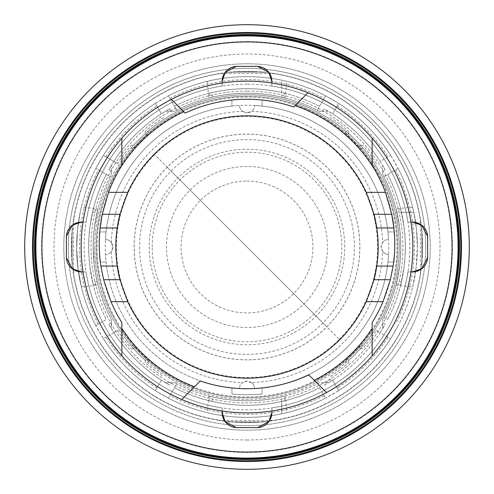 <?xml version="1.0" encoding="UTF-8"?>
<svg xmlns="http://www.w3.org/2000/svg" width="494" height="494" viewBox="0 0 494 494"><rect width="100%" height="100%" fill="white"/><g stroke="black" fill="none" stroke-linecap="round" stroke-linejoin="round"><path stroke-width="0.37" stroke-dasharray="2.47 1.85" d="M247 439.993A192.993 192.993 0 0 0 439.993 247A192.993 192.993 0 0 0 247 54.007A192.993 192.993 0 0 0 54.007 247A192.993 192.993 0 0 0 247 439.993M247 63.8A183.2 183.2 0 0 0 63.8 247A183.2 183.2 0 0 0 247 430.2A183.2 183.2 0 0 0 430.2 247A183.2 183.2 0 0 0 247 63.8A183.2 183.2 0 0 0 63.8 247A183.2 183.2 0 0 0 247 430.2A183.2 183.2 0 0 0 430.2 247A183.2 183.2 0 0 0 247 63.8M247 452.066A205.066 205.066 0 0 0 452.066 247A205.066 205.066 0 0 0 247 41.934A205.066 205.066 0 0 1 452.066 247A205.066 205.066 0 0 1 247 452.066A205.066 205.066 0 0 1 41.934 247A205.066 205.066 0 0 1 247 41.934A205.066 205.066 0 0 0 41.934 247A205.066 205.066 0 0 0 247 452.066M247 41.582A205.418 205.418 0 0 1 452.418 247A205.418 205.418 0 0 1 247 452.418A205.418 205.418 0 0 1 41.582 247A205.418 205.418 0 0 1 247 41.582M247 91.057A155.943 155.943 0 0 0 91.057 247A155.943 155.943 0 0 0 247 402.943A155.943 155.943 0 0 0 402.943 247A155.943 155.943 0 0 0 247 91.057M247 84.165A162.835 162.835 0 0 0 84.165 247A162.835 162.835 0 0 0 247 409.835A162.835 162.835 0 0 0 409.835 247A162.835 162.835 0 0 0 247 84.165M83.017 222.121L86.067 222.121A162.841 162.841 0 0 1 222.121 86.067L222.121 83.017M222.121 410.983L222.121 407.933A162.841 162.841 0 0 1 86.067 271.879L83.017 271.879M247 35.908A211.092 211.092 0 0 0 35.908 247A211.092 211.092 0 0 0 247 458.092A211.092 211.092 0 0 0 458.092 247A211.092 211.092 0 0 0 247 35.908M247 412.861A165.861 165.861 0 0 0 412.861 247A165.861 165.861 0 0 0 247 81.14A165.861 165.861 0 0 0 81.14 247A165.861 165.861 0 0 0 247 412.861M346.584 359.305A150.096 150.096 0 0 0 359.305 346.584L360.935 345.763A150.781 150.781 0 0 0 360.935 148.237L359.305 147.416A150.096 150.096 0 0 0 346.584 134.695L345.763 133.065A150.781 150.781 0 0 0 247 96.219A150.781 150.781 0 0 1 397.781 247A150.781 150.781 0 0 1 247 397.781A150.781 150.781 0 0 0 397.781 247A150.781 150.781 0 0 0 247 96.219A150.781 150.781 0 0 0 96.219 247A150.781 150.781 0 0 0 247 397.781A150.781 150.781 0 0 1 96.219 247A150.781 150.781 0 0 1 247 96.219A150.781 150.781 0 0 0 148.237 133.065L147.416 134.695A150.096 150.096 0 0 0 134.695 147.416L133.065 148.237A150.781 150.781 0 0 0 133.065 345.763L134.695 346.584A150.096 150.096 0 0 0 147.416 359.305L148.237 360.935A150.781 150.781 0 0 0 345.763 360.935L346.584 359.305L348.776 360.287A152.288 152.288 0 0 0 360.287 348.776L362.565 348.776A153.992 153.992 0 0 0 376.434 330.43L380.182 332.598L385.166 324.299L382.702 322.872L382.702 319.377A153.795 153.795 0 0 0 400.795 247L400.473 256.985L399.498 266.933L395.99 285.143L396.305 283.889L400.795 284.581A158.321 158.321 0 0 0 405.321 247A158.321 158.321 0 0 1 387.722 319.544L383.801 317.278A153.795 153.795 0 0 0 400.795 247A153.795 153.795 0 0 1 396.305 283.889M376.792 266.044A131.182 131.182 0 0 0 376.792 227.956M374.038 214.291A131.182 131.182 0 0 0 119.962 214.291M117.208 227.956A131.182 131.182 0 0 0 117.208 266.044M76.619 247A170.381 170.381 0 0 1 78.398 222.43A170.381 170.381 0 0 0 76.619 247A170.381 170.381 0 0 1 247 76.619A170.381 170.381 0 0 1 417.381 247L416.491 229.568L413.818 212.321L416.491 229.568L417.381 247A170.381 170.381 0 0 1 247 417.381A170.381 170.381 0 0 1 76.619 247L77.786 266.908L81.356 286.891L78.095 269.384L76.638 249.495L77.509 229.568L80.182 212.321L77.509 229.568L76.619 247A170.381 170.381 0 0 0 95.817 325.577L106.278 319.544A158.321 158.321 0 0 1 88.679 247L88.994 256.985L89.939 266.927L93.205 284.581L97.695 283.889A153.795 153.795 0 0 1 93.205 247A153.795 153.795 0 0 0 111.298 319.377L111.298 328.547A158.321 158.321 0 0 0 161.402 380.182L155.363 390.643L161.402 380.182A158.321 158.321 0 0 0 165.453 382.702L174.623 382.702A153.795 153.795 0 0 0 319.377 382.702L328.547 382.702A158.321 158.321 0 0 0 380.182 332.598L390.643 338.637L380.182 332.598A158.321 158.321 0 0 0 382.702 328.547L382.702 319.377L383.801 317.278L387.722 319.544A158.321 158.321 0 0 0 405.321 247L405.006 237.015L404.061 227.073L400.795 209.419L396.305 210.111L395.99 208.857L399.498 227.067L400.473 237.015L400.795 247A153.795 153.795 0 0 0 383.801 176.722L382.702 174.623L382.702 171.128L385.166 169.701L380.182 161.402L390.643 155.363L380.182 161.402A158.321 158.321 0 0 0 332.598 113.818L324.299 108.834L322.872 111.298L319.377 111.298L317.278 110.199L325.577 95.817L317.278 110.199A153.795 153.795 0 0 0 176.722 110.199L174.623 111.298L171.128 111.298L169.701 108.834L161.402 113.818L155.363 103.357L161.402 113.818A158.321 158.321 0 0 0 113.818 161.402L117.566 163.57L113.818 161.402L108.834 169.701L111.298 171.128L111.298 174.623L110.199 176.722L95.817 168.423L110.199 176.722A153.795 153.795 0 0 0 110.199 317.278L111.298 319.377L111.298 322.872L108.834 324.299L113.818 332.598L117.566 330.43L103.357 338.637L113.818 332.598A158.321 158.321 0 0 0 161.402 380.182L169.701 385.166L171.128 382.702L174.623 382.702L176.722 383.801L168.423 398.183L176.722 383.801A153.795 153.795 0 0 0 317.278 383.801L319.377 382.702L322.872 382.702L324.299 385.166L332.598 380.182L338.637 390.643L332.598 380.182A158.321 158.321 0 0 0 380.182 332.598L376.434 330.43M95.817 325.577L106.278 319.544A158.321 158.321 0 0 1 88.679 247A158.321 158.321 0 0 0 93.205 284.581M97.695 283.889L95.651 274.337L94.2 264.451L93.205 247L93.527 237.015L94.502 227.067L98.01 208.857L97.695 210.111L93.205 209.419L89.939 227.073L88.994 237.015L88.679 247A158.321 158.321 0 0 1 106.278 174.456A158.321 158.321 0 0 0 88.679 247A158.321 158.321 0 0 1 93.205 209.419M400.795 284.581L404.061 266.927L405.006 256.985L405.321 247A158.321 158.321 0 0 0 400.795 209.419M425.674 247A178.674 178.674 0 0 1 247 425.674A178.674 178.674 0 0 1 69.314 228.228A178.674 178.674 0 0 1 424.686 228.228A178.674 178.674 0 0 1 228.228 424.686A178.674 178.674 0 0 1 68.326 247A178.674 178.674 0 0 1 247 68.326A178.674 178.674 0 0 1 425.674 247A178.674 178.674 0 0 0 247 68.326A178.674 178.674 0 0 0 68.326 247M73.557 219.169L73.557 274.831L72.093 263.259A175.66 175.66 0 0 1 72.093 230.741L73.557 219.169A175.66 175.66 0 0 1 219.169 73.557L230.741 72.093A175.66 175.66 0 0 1 263.259 72.093L274.831 73.557A175.66 175.66 0 0 1 420.443 219.169L421.907 230.741A175.66 175.66 0 0 1 421.907 263.259L420.443 274.831A175.66 175.66 0 0 1 274.831 420.443L264.846 421.907L229.154 421.907L219.169 420.443L274.831 420.443M81.356 207.109L80.182 212.321L81.356 207.109L98.01 208.857M285.143 98.01L283.889 97.695L284.581 93.205L281.679 92.526C258.56 87.426 235.44 87.426 212.321 92.526L209.419 93.205L210.111 97.695L208.857 98.01L212.321 97.164C235.44 91.909 258.56 91.909 281.679 97.164L285.143 98.01L286.891 81.356L281.679 80.182L286.891 81.356M412.644 286.891L416.214 266.908L417.381 247L416.214 266.908L412.644 286.891L395.99 285.143M208.857 395.99L210.111 396.305L209.419 400.795L212.321 401.474C235.44 406.574 258.56 406.574 281.679 401.474L284.581 400.795L283.889 396.305L285.143 395.99L281.679 396.836C258.56 402.091 235.44 402.091 212.321 396.836L208.857 395.99L207.109 412.644L212.321 413.818L207.109 412.644M417.381 247A170.381 170.381 0 0 0 398.183 168.423L383.801 176.722L398.183 168.423A170.381 170.381 0 0 1 398.183 325.577M96.083 167.911L103.048 155.851M155.851 103.048L167.911 96.083M326.089 96.083L338.149 103.048M390.952 155.851L397.917 167.911M401.474 212.321L413.818 212.321L412.644 207.109L413.818 212.321L396.836 212.321M281.679 97.164L281.679 80.182C258.56 75.452 235.44 75.452 212.321 80.182L207.109 81.356L212.321 80.182C235.44 75.452 258.56 75.452 281.679 80.182L281.679 92.526M81.356 286.891L98.01 285.143M207.109 81.356L208.857 98.01M412.644 207.109L395.99 208.857M286.891 412.644L281.679 413.818L286.891 412.644L285.143 395.99M97.695 210.111A153.795 153.795 0 0 0 93.205 247A153.795 153.795 0 0 1 111.298 174.623L111.298 165.453A158.321 158.321 0 0 1 113.818 161.402L103.357 155.363L113.818 161.402A158.321 158.321 0 0 1 165.453 111.298L174.623 111.298A153.795 153.795 0 0 1 319.377 111.298L328.547 111.298A158.321 158.321 0 0 1 332.598 113.818L338.637 103.357L332.598 113.818A158.321 158.321 0 0 1 382.702 165.453L382.702 174.623A153.795 153.795 0 0 1 400.795 247A153.795 153.795 0 0 0 396.305 210.111M387.722 174.456A158.321 158.321 0 0 1 405.321 247A158.321 158.321 0 0 0 387.722 174.456M397.917 326.089L390.952 338.149M319.544 387.722L325.577 398.183L319.544 387.722A158.321 158.321 0 0 1 174.456 387.722A158.321 158.321 0 0 0 319.544 387.722M167.911 397.917L155.851 390.952M330.43 376.434A153.992 153.992 0 0 0 348.776 362.565L348.776 360.287A152.288 152.288 0 0 0 360.287 348.776L362.565 348.776M348.776 362.596L348.776 360.287L345.763 362.923A152.288 152.288 0 0 1 148.237 362.923L145.224 360.287L145.224 362.565A153.992 153.992 0 0 0 163.57 376.434M117.566 330.43A153.992 153.992 0 0 0 131.435 348.776L133.713 348.776A152.288 152.288 0 0 0 145.224 360.287A152.288 152.288 0 0 1 133.713 348.776L131.435 348.776M281.679 401.474L281.679 413.818C258.56 418.548 235.44 418.548 212.321 413.818C235.44 418.548 258.56 418.548 281.679 413.818L281.679 396.836M338.149 390.952L326.089 397.917M103.048 338.149L96.083 326.089M338.637 103.357A170.381 170.381 0 0 1 390.643 155.363A170.381 170.381 0 0 0 338.637 103.357M168.423 95.817A170.381 170.381 0 0 1 325.577 95.817A170.381 170.381 0 0 0 168.423 95.817L176.722 110.199L168.423 95.817M376.434 163.57A153.992 153.992 0 0 0 362.565 145.224L360.287 145.224A152.288 152.288 0 0 0 348.776 133.713L348.776 131.435A153.992 153.992 0 0 0 330.43 117.566M103.357 155.363A170.381 170.381 0 0 1 155.363 103.357A170.381 170.381 0 0 0 103.357 155.363M163.57 117.566A153.992 153.992 0 0 0 145.224 131.435L145.224 133.713A152.288 152.288 0 0 0 133.713 145.224L131.435 145.224A153.992 153.992 0 0 0 117.566 163.57M155.363 390.643A170.381 170.381 0 0 1 103.357 338.637A170.381 170.381 0 0 0 155.363 390.643M325.577 398.183A170.381 170.381 0 0 1 168.423 398.183A170.381 170.381 0 0 0 325.577 398.183M390.643 338.637A170.381 170.381 0 0 1 338.637 390.643A170.381 170.381 0 0 0 390.643 338.637M174.456 106.278A158.321 158.321 0 0 1 319.544 106.278A158.321 158.321 0 0 0 174.456 106.278M264.846 421.907L229.154 421.907M263.259 421.907A175.66 175.66 0 0 1 230.741 421.907M420.443 274.831L420.443 219.169M274.831 73.557L219.169 73.557M219.169 420.443A175.66 175.66 0 0 1 73.557 274.831M421.907 229.154L421.907 264.846M421.907 230.741L421.907 263.259M229.154 72.093L264.846 72.093M230.741 72.093L263.259 72.093M72.093 264.846L72.093 229.154M72.093 263.259L72.093 230.741M78.398 222.43A170.381 170.381 0 0 1 95.817 168.423A170.381 170.381 0 0 0 78.398 222.43M382.702 171.128L382.702 166.182M171.128 111.298L166.182 111.298M362.565 145.224L360.287 145.224A152.288 152.288 0 0 0 348.776 133.713L348.776 131.435M345.763 133.065L345.763 131.077A152.288 152.288 0 0 0 148.237 131.077L145.224 133.713A152.288 152.288 0 0 0 133.713 145.224A152.288 152.288 0 0 1 145.224 133.713L145.224 131.435M111.298 171.128L111.298 166.182M131.435 145.224L133.713 145.224L134.695 147.416M133.065 148.237L131.077 148.237A152.288 152.288 0 0 0 94.712 247A152.288 152.288 0 0 1 247 94.712A152.288 152.288 0 0 1 399.288 247A152.288 152.288 0 0 1 247 399.288A152.288 152.288 0 0 1 94.712 247A152.288 152.288 0 0 0 131.077 345.763L133.713 348.776A152.288 152.288 0 0 0 145.224 360.287L147.416 359.305M145.224 362.565L145.224 360.287M111.298 327.818L111.298 322.872M283.889 396.305A153.795 153.795 0 0 1 210.111 396.305M165.99 383.029A158.321 158.321 0 0 0 169.701 385.166M209.419 400.795A158.321 158.321 0 0 0 284.581 400.795M324.299 385.166A158.321 158.321 0 0 0 328.01 383.029M171.128 382.702L166.182 382.702M327.818 382.702L322.872 382.702M383.029 328.01A158.321 158.321 0 0 0 385.166 324.299M385.166 169.701A158.321 158.321 0 0 0 383.029 165.99M382.702 327.818L382.702 322.872M210.111 97.695A153.795 153.795 0 0 1 283.889 97.695M284.581 93.205A158.321 158.321 0 0 0 209.419 93.205M169.701 108.834A158.321 158.321 0 0 0 165.99 110.971M110.971 165.99A158.321 158.321 0 0 0 108.834 169.701M108.834 324.299A158.321 158.321 0 0 0 110.971 328.01M139.592 247A107.408 107.408 0 0 0 247 354.408A107.408 107.408 0 0 0 354.408 247A107.408 107.408 0 0 0 247 139.592A107.408 107.408 0 0 0 139.592 247M328.01 110.971A158.321 158.321 0 0 0 324.299 108.834M327.818 111.298L322.872 111.298M119.962 279.709A131.182 131.182 0 0 0 374.038 279.709M171.437 99.356L185.182 113.101A144.748 144.748 0 0 1 293.745 106.988L307.978 92.755M121.851 355.847L121.851 322.551A147.768 147.768 0 0 1 100.109 227.956M102.246 214.291A147.768 147.768 0 0 1 118.387 171.233M121.851 165.416L121.851 138.153M326.509 392.557L308.818 374.872A144.748 144.748 0 0 1 200.255 380.979L181.749 399.485M393.891 227.956A147.768 147.768 0 0 1 372.149 322.551L372.149 355.847M375.613 171.233A147.768 147.768 0 0 1 391.754 214.291M372.149 138.153L372.149 165.416M410.983 271.879L407.933 271.879A162.841 162.841 0 0 1 271.879 407.933L271.879 410.983M271.879 83.017L271.879 86.067A162.841 162.841 0 0 1 407.933 222.121L410.983 222.121M81.43 222.121L86.067 222.121A162.841 162.841 0 0 1 222.121 86.067L222.121 81.43M236.311 66.381L257.689 66.381M271.879 81.43L271.879 86.067A162.841 162.841 0 0 1 407.933 222.121L412.57 222.121M427.619 236.311L427.619 257.689M412.57 271.879L407.933 271.879A162.841 162.841 0 0 1 271.879 407.933L271.879 412.57M222.121 412.57L222.121 407.933A162.841 162.841 0 0 1 86.067 271.879L81.43 271.879M66.381 257.689L66.381 236.311M257.689 427.619L236.311 427.619M339.329 339.329A130.57 130.57 0 0 0 296.968 126.365A130.57 130.57 0 0 0 116.43 247A130.57 130.57 0 0 0 339.329 339.329L154.671 154.671M251.427 382.634L247 381.195L242.573 382.634A7.54 7.54 0 0 0 239.467 388.531A7.54 7.54 0 0 1 247 381.195A7.54 7.54 0 0 1 254.534 388.531A7.54 7.54 0 0 0 251.427 382.634A135.702 135.702 0 0 0 382.634 251.427A7.54 7.54 0 0 0 388.531 254.534A7.54 7.54 0 0 1 381.195 247L382.634 242.573A135.702 135.702 0 0 0 251.427 111.366A7.54 7.54 0 0 0 254.534 105.469A7.54 7.54 0 0 1 247 112.805L251.427 111.366M382.634 251.427L381.195 247A7.54 7.54 0 0 1 388.531 239.467A141.735 141.735 0 0 0 262.079 106.068L262.079 100.004A147.768 147.768 0 0 0 247 99.232A147.768 147.768 0 0 1 262.079 100.004L262.079 106.068A141.735 141.735 0 0 0 254.534 105.469A141.735 141.735 0 0 1 388.531 239.467A7.54 7.54 0 0 0 382.634 242.573M394.768 247A147.768 147.768 0 0 1 393.996 262.079A147.768 147.768 0 0 0 393.996 231.921L387.932 231.921L393.996 231.921A147.768 147.768 0 0 1 394.768 247M242.573 111.366L247 112.805A7.54 7.54 0 0 1 239.467 105.469A141.735 141.735 0 0 0 231.921 106.068L231.921 100.004A147.768 147.768 0 0 1 247 99.232A147.768 147.768 0 0 0 231.921 100.004L231.921 106.068A141.735 141.735 0 0 0 105.469 239.467A141.735 141.735 0 0 1 239.467 105.469A7.54 7.54 0 0 0 242.573 111.366A135.702 135.702 0 0 0 111.366 242.573A7.54 7.54 0 0 0 105.469 239.467A7.54 7.54 0 0 1 112.805 247A7.54 7.54 0 0 1 105.469 254.534A141.735 141.735 0 0 0 231.921 387.932L231.921 393.996A147.768 147.768 0 0 0 247 394.768A147.768 147.768 0 0 1 231.921 393.996L231.921 387.932A141.735 141.735 0 0 0 239.467 388.531A141.735 141.735 0 0 1 105.469 254.534A7.54 7.54 0 0 0 111.366 251.427A135.702 135.702 0 0 0 242.573 382.634M111.366 242.573L112.805 247L111.366 251.427M99.232 247A147.768 147.768 0 0 1 100.004 231.921A147.768 147.768 0 0 0 100.004 262.079L106.068 262.079L100.004 262.079A147.768 147.768 0 0 1 99.232 247M388.735 247A141.735 141.735 0 0 1 247 388.735A141.735 141.735 0 0 1 105.265 247A141.735 141.735 0 0 1 247 105.265A141.735 141.735 0 0 1 388.735 247M345.763 131.077L348.776 133.713A152.288 152.288 0 0 1 360.287 145.224L362.923 148.237A152.288 152.288 0 0 1 362.923 345.763L360.287 348.776A152.288 152.288 0 0 1 348.776 360.287M131.077 148.237L133.713 145.224M359.305 147.416L360.287 145.224M359.305 346.584L360.287 348.776M106.068 231.921L100.004 231.921L106.068 231.921M247 394.768A147.768 147.768 0 0 0 262.079 393.996A147.768 147.768 0 0 1 247 394.768M387.932 262.079L393.996 262.079L387.932 262.079A141.735 141.735 0 0 0 388.531 254.534A141.735 141.735 0 0 1 254.534 388.531A141.735 141.735 0 0 0 387.932 262.079M262.079 393.996L262.079 387.932L262.079 393.996M346.584 134.695L348.776 133.713M145.224 133.713L147.416 134.695M133.713 348.776L134.695 346.584M134.127 247A112.873 112.873 0 0 1 290.194 142.717A112.873 112.873 0 0 1 326.812 326.812A112.873 112.873 0 0 1 134.127 247M247 166.49A80.51 80.51 0 0 0 166.49 247A80.51 80.51 0 0 0 247 327.51A80.51 80.51 0 0 0 327.51 247A80.51 80.51 0 0 0 247 166.49M247 181.088A65.912 65.912 0 0 1 312.912 247A65.912 65.912 0 0 1 247 312.912A65.912 65.912 0 0 1 181.088 247A65.912 65.912 0 0 1 247 181.088M71.63 247A175.37 175.37 0 0 1 247 71.63A175.37 175.37 0 0 1 422.37 247A175.37 175.37 0 0 1 247 422.37A175.37 175.37 0 0 1 71.63 247M98.436 324.07A167.367 167.367 0 0 1 98.436 169.93M92.526 212.321L97.164 212.321M401.474 281.679L396.836 281.679M212.321 401.474L212.321 396.836M395.564 169.93A167.367 167.367 0 0 1 395.564 324.07M97.164 281.679L92.526 281.679M212.321 97.164L212.321 92.526M337.13 105.975A167.367 167.367 0 0 1 388.025 156.87M169.93 98.436A167.367 167.367 0 0 1 324.07 98.436M105.975 156.87A167.367 167.367 0 0 1 156.87 105.975M156.87 388.025A167.367 167.367 0 0 1 105.975 337.13M324.07 395.564A167.367 167.367 0 0 1 169.93 395.564M388.025 337.13A167.367 167.367 0 0 1 337.13 388.025M325.583 382.702A156.814 156.814 0 0 0 331.845 378.879M97.059 247A149.941 149.941 0 0 1 247 97.059A149.941 149.941 0 0 1 396.941 247A149.941 149.941 0 0 1 247 396.941A149.941 149.941 0 0 1 97.059 247M359.817 247A112.817 112.817 0 0 1 247 359.817A112.817 112.817 0 0 1 134.183 247A112.817 112.817 0 0 1 247 134.183A112.817 112.817 0 0 1 359.817 247M362.923 148.237L360.935 148.237M360.935 345.763L362.923 345.763M345.763 362.923L345.763 360.935M148.237 360.935L148.237 362.923M148.237 131.077L148.237 133.065M131.077 345.763L133.065 345.763M167.188 167.188L326.812 326.812M344.738 247A97.738 97.738 0 0 0 247 149.262A97.738 97.738 0 0 0 149.262 247A97.738 97.738 0 0 0 247 344.738A97.738 97.738 0 0 0 344.738 247M152.214 247A94.786 94.786 0 0 1 247 152.214A94.786 94.786 0 0 1 341.786 247A94.786 94.786 0 0 1 247 341.786A94.786 94.786 0 0 1 152.214 247"/><path stroke-width="0.74" d="M247 461.501A214.501 214.501 0 0 0 461.501 247A214.501 214.501 0 0 0 247 32.499A214.501 214.501 0 0 0 32.499 247A214.501 214.501 0 0 0 247 461.501M247 460.735A213.735 213.735 0 0 0 460.735 247A213.735 213.735 0 0 0 247 33.265A213.735 213.735 0 0 0 33.265 247A213.735 213.735 0 0 0 247 460.735M247 469.3A222.3 222.3 0 0 0 469.3 247A222.3 222.3 0 0 0 247 24.7A222.3 222.3 0 0 0 24.7 247A222.3 222.3 0 0 0 247 469.3M247 452.066A205.066 205.066 0 0 0 452.066 247A205.066 205.066 0 0 0 247 41.934A205.066 205.066 0 0 0 41.934 247A205.066 205.066 0 0 0 247 452.066M236.311 66.381L225.141 72.383L222.121 81.43A15.079 15.079 0 0 1 236.311 66.381L257.689 66.381A15.079 15.079 0 0 1 271.879 81.43L271.879 83.017M222.121 83.017L222.121 81.43M81.43 222.121L72.383 225.141L66.381 236.311A15.079 15.079 0 0 1 81.43 222.121L83.017 222.121M66.381 257.689L72.383 268.86L81.43 271.879A15.079 15.079 0 0 1 66.381 257.689L66.381 236.311M83.017 271.879L81.43 271.879M222.121 412.57L225.141 421.617L236.311 427.619A15.079 15.079 0 0 1 222.121 412.57L222.121 410.983M257.689 427.619L268.86 421.617L271.879 412.57A15.079 15.079 0 0 1 257.689 427.619L236.311 427.619M247 459.488A212.488 212.488 0 0 0 459.488 247A212.488 212.488 0 0 0 247 34.512A212.488 212.488 0 0 0 34.512 247A212.488 212.488 0 0 0 247 459.488M247 458.778A211.778 211.778 0 0 0 458.778 247A211.778 211.778 0 0 0 247 35.222A211.778 211.778 0 0 0 35.222 247A211.778 211.778 0 0 0 247 458.778M247 35.908A211.092 211.092 0 0 0 35.908 247A211.092 211.092 0 0 0 247 458.092A211.092 211.092 0 0 0 458.092 247A211.092 211.092 0 0 0 247 35.908M183.836 111.755L171.437 99.356A165.861 165.861 0 0 1 307.978 92.755L295.054 105.679M372.149 165.632L372.149 138.153A165.861 165.861 0 0 0 307.978 92.755M372.149 138.153A165.861 165.861 0 0 1 372.149 355.847L372.149 322.551A147.768 147.768 0 0 0 383.041 301.661L366.245 301.661A131.182 131.182 0 0 1 127.755 301.661L119.962 279.709L117.208 266.044A131.182 131.182 0 0 1 117.208 227.956L119.962 214.291A131.182 131.182 0 0 0 117.208 227.956L100.109 227.956A147.768 147.768 0 0 0 100.887 266.044L103.617 279.709L110.959 301.661A147.768 147.768 0 0 0 121.851 322.551L121.851 328.368A149.274 149.274 0 0 0 194.5 386.734L200.255 380.979A144.748 144.748 0 0 0 308.818 374.872L314.227 380.275A149.274 149.274 0 0 0 372.149 328.368M314.227 380.275L326.509 392.557A165.861 165.861 0 0 0 372.149 355.847M326.509 392.557A165.861 165.861 0 0 1 181.749 399.485L194.5 386.734M383.041 301.661L390.384 279.709L393.113 266.044A147.768 147.768 0 0 0 393.891 227.956L376.792 227.956A131.182 131.182 0 0 0 374.038 214.291L376.792 227.956A131.182 131.182 0 0 1 376.792 266.044L374.038 279.709L366.245 301.661M108.557 192.339L102.246 214.291L119.962 214.291L127.755 192.339A131.182 131.182 0 0 1 366.245 192.339L374.038 214.291L391.754 214.291A147.768 147.768 0 0 1 393.891 227.956L391.754 214.291L385.444 192.339A147.768 147.768 0 0 0 375.613 171.233A149.274 149.274 0 0 0 295.06 105.673L293.745 106.988A144.748 144.748 0 0 0 185.182 113.101L183.83 111.749A149.274 149.274 0 0 0 118.387 171.233A147.768 147.768 0 0 0 108.557 192.339L127.755 192.339M100.887 266.044L117.208 266.044A131.182 131.182 0 0 0 119.962 279.709L103.617 279.709M390.384 279.709L374.038 279.709A131.182 131.182 0 0 0 376.792 266.044L393.113 266.044M127.755 301.661L110.959 301.661M102.246 214.291L100.109 227.956A147.768 147.768 0 0 1 102.246 214.291M366.245 192.339L385.444 192.339M171.437 99.356A165.861 165.861 0 0 0 121.851 138.153L121.851 165.638M121.851 165.416L118.387 171.233A147.768 147.768 0 0 1 121.851 165.416M375.613 171.233L372.149 165.416A147.768 147.768 0 0 1 375.613 171.233M121.851 328.368L121.851 355.847A165.861 165.861 0 0 1 121.851 138.153M121.851 355.847A165.861 165.861 0 0 0 181.749 399.485M271.879 410.983L271.879 412.57M412.57 271.879L421.617 268.86L427.619 257.689A15.079 15.079 0 0 1 412.57 271.879L410.983 271.879M427.619 236.311L421.617 225.141L412.57 222.121A15.079 15.079 0 0 1 427.619 236.311L427.619 257.689M410.983 222.121L412.57 222.121M271.879 81.43L268.86 72.383L257.689 66.381"/></g></svg>
